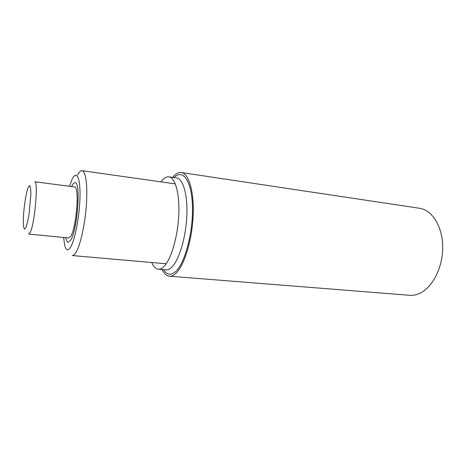 <?xml version="1.0" encoding="UTF-8"?>
<svg xmlns="http://www.w3.org/2000/svg" width="466" height="466" viewBox="0 0 466 466"><rect width="100%" height="100%" fill="white"/><g stroke="black" fill="none" stroke-linecap="round" stroke-linejoin="round"><path stroke-width="0.7" d="M70.622 236.379L68.624 237.992L28.671 234.06L30.197 232.353C34.816 223.884 38.591 180.476 34.67 181.74L74.478 186.948C79.738 185.917 76.517 228.258 70.622 236.379M71.618 186.575C72.83 183.895 73.966 182.602 75.032 182.695C81.177 181.431 77.385 231.119 70.494 240.433L68.205 242.262C67.151 242.11 66.335 240.596 65.758 237.712M69.481 186.295L72.288 178.892C76.634 170.055 80.478 177.866 79.989 197.275C79.57 216.579 74.758 241.073 70.273 247.667C67.832 251.157 65.962 250.382 64.675 245.343L63.615 237.503M77.566 175.024C79.144 171.977 80.635 170.527 82.039 170.673C85.831 171.022 87.841 186.15 86.274 206.252C84.742 226.33 79.919 246.928 75.521 253.189C74.374 254.855 73.302 255.642 72.312 255.56L166.176 263.779M162.057 269.511C164.09 273.67 166.554 275.895 169.438 276.204L409.503 295.287C412.684 295.537 415.888 294.978 419.115 293.609C432.11 288.233 442.782 268.014 442.7 247.324C442.712 226.61 432.168 209.974 419.476 208.261L181.315 172.536C178.437 172.181 175.536 173.795 172.612 177.383M169.438 276.204C171.354 276.355 173.34 275.54 175.408 273.763C183.726 266.779 191.742 241.93 193.07 217.144C194.456 192.33 188.969 173.422 181.315 172.536M151.765 262.515C153.524 266.68 155.708 268.905 158.312 269.202C159.984 269.336 161.719 268.573 163.531 266.901C170.632 260.471 177.488 238.295 178.699 216.335C179.958 194.351 175.414 177.575 168.896 176.841C166.292 176.538 163.659 178.216 161.003 181.868M25.816 227.757L24.383 229.161C23.661 227.909 23.3 224.781 23.3 219.789C23.62 208.686 25.886 193.413 28.129 187.449L29.597 185.52C30.383 186.377 30.803 189.312 30.855 194.334L29.148 213.498C28.082 219.876 26.97 224.629 25.816 227.757M158.312 269.202L166.001 269.843C167.719 269.983 169.502 269.226 171.354 267.571C178.629 261.187 185.579 239.145 186.744 217.302C187.961 195.435 183.231 178.717 176.532 177.954L168.896 176.841M163.508 269.633C166.805 274.841 170.754 275.563 175.35 271.806C184.682 264.094 193.18 232.895 192.464 206.828C191.87 180.668 182.823 168.401 174.057 177.593M74.292 225.672L75.271 225.777M77.21 200.229L78.183 200.351M82.039 170.673L175.327 183.901"/></g></svg>
